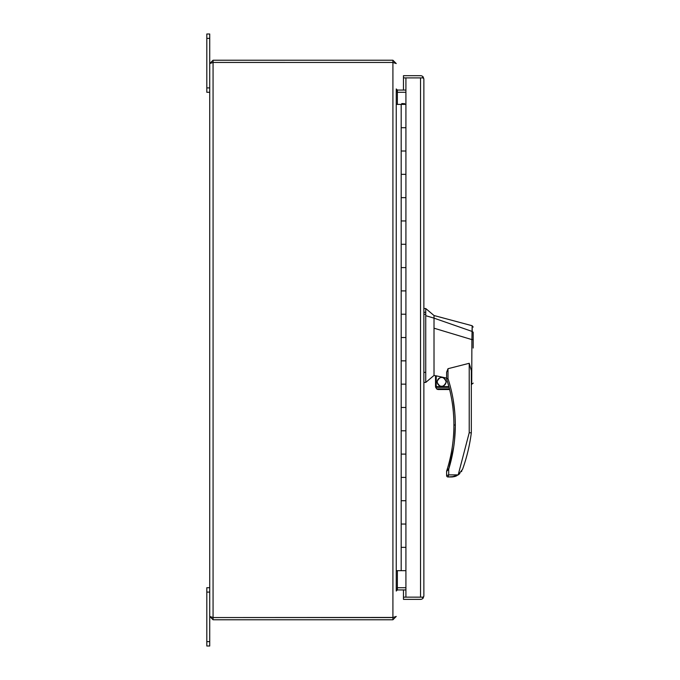<?xml version="1.0" encoding="UTF-8"?>
<svg xmlns="http://www.w3.org/2000/svg" width="680" height="680" viewBox="0 0 680 680"><rect width="100%" height="100%" fill="white"/><g stroke="black" fill="none" stroke-linecap="round" stroke-linejoin="round"><path stroke-width="1.02" d="M403.469 90.075L403.469 75.684L420.537 75.684A3.332 3.332 0 0 1 423.181 76.993L423.87 79.016L423.181 77.903L403.469 77.903L405.918 77.903L405.918 104.388L396.245 104.388M396.245 570.673L405.918 570.673L405.918 597.15L403.469 597.15L423.181 597.15L423.87 596.037A3.332 3.332 0 0 1 423.87 596.045L423.181 598.068A3.332 3.332 0 0 1 420.537 599.369L403.469 599.369L403.469 589.925M423.87 79.016L423.87 596.045M405.918 77.903L422 77.903L423.181 76.993M423.181 598.068L422 597.159L403.469 597.15M405.918 104.388L405.918 151.011L401.183 151.011L401.183 127.704L405.918 127.704L401.183 127.704L401.183 104.388M401.183 174.327L405.918 174.327L401.183 174.327L401.183 151.011L405.918 151.011L405.918 197.642L401.183 197.642L401.183 174.327M401.183 220.957L405.918 220.957L401.183 220.957L401.183 197.642L405.918 197.642L405.918 244.273L401.183 244.273L401.183 220.957M401.183 267.589L405.918 267.589L401.183 267.589L401.183 244.273L405.918 244.273L405.918 290.904L401.183 290.904L401.183 267.589M401.183 314.211L405.918 314.211L401.183 314.211L401.183 290.904L405.918 290.904L405.918 337.526L401.183 337.526L401.183 314.211M401.183 360.842L405.918 360.842L401.183 360.842L401.183 337.526L405.918 337.526L405.918 384.157L401.183 384.157L401.183 360.842M401.183 407.473L405.918 407.473L401.183 407.473L401.183 384.157L405.918 384.157L405.918 430.788L401.183 430.788L401.183 407.473M401.183 454.104L405.918 454.104L401.183 454.104L401.183 430.788L405.918 430.788L405.918 477.411L401.183 477.411L401.183 454.104M401.183 500.726L405.918 500.726L401.183 500.726L401.183 477.411L405.918 477.411L405.918 524.042L401.183 524.042L401.183 500.726M401.183 570.673L401.183 547.358L405.918 547.358L401.183 547.358L401.183 524.042L405.918 524.042L405.918 570.673M403.486 104.176L404.651 104.176L404.651 103.572L402.9 104.176L403.486 103.572M402.9 103.572L401.736 103.572L401.736 104.176L402.9 104.176M403.469 599.369L420.537 599.369M403.469 75.684L420.537 75.684M420.537 597.15L420.537 77.903L403.469 77.903M405.918 90.075L397.366 90.075L396.245 88.953L397.315 92.284L405.918 92.284M397.366 570.673L397.366 587.715L405.918 587.715L397.324 587.715L396.245 591.048L397.366 589.925L405.918 589.925M436.228 386.631L436.228 375.836L446.607 378.114L446.607 378.615L446.607 372.232L448.001 368.704L448.001 378.615L446.675 379.049A149.608 149.608 0 0 1 447.363 468.784L448.706 469.192L453.662 447.244L448.706 469.192L446.607 471.418L446.607 475.575L448.706 474.869L448.001 476.969L451.613 476.969L458.226 474.912L462.587 469.242A172.516 172.516 0 0 0 471.317 432.854L471.317 370.566L471.317 432.854L469.217 432.718L469.217 363.29L471.317 370.566M436.228 375.836L435.531 375.76L435.531 386.631L448.902 386.631L449.089 387.328L446.675 379.049A1.402 1.402 0 0 1 446.607 378.615L448.001 378.615C452.837 393.558 455.269 409.028 455.311 425.017C455.277 440.206 453.075 454.929 448.706 469.192L448.698 474.878M473.187 348.032L473.187 339.558L471.929 339.626L472.149 325.737L434.019 315.52L425.74 308.524L425.74 382.432L434.019 375.436L435.531 375.802M425.74 308.524L423.87 308.524L425.74 308.524L434.019 315.52L434.019 318.138L425.74 315.681M436.9 381.879C440.054 387.966 443.198 387.966 446.344 381.879C443.198 375.785 440.054 375.785 436.9 381.879M437.248 381.879A4.369 4.369 0 0 0 441.626 386.249A4.369 4.369 0 0 0 445.995 381.879A4.369 4.369 0 0 0 441.626 377.502A4.369 4.369 0 0 0 437.248 381.879M473.187 344.021L473.187 332.205M471.452 384.48L473.187 383.12L471.317 384.447M471.733 381.106C471.35 385.585 471.367 385.569 471.792 381.055C471.367 385.569 471.35 385.585 471.733 381.106L471.894 339.609L434.01 328.194L434.019 375.436L434.512 375.555M434.019 374.995L434.019 374.501M448.001 368.704L469.217 363.29M446.607 378.114L446.607 373.711M434.01 328.194L434.019 318.138L472.2 331.466L472.158 326.188M448.706 474.869L458.201 474.869L469.217 432.718M454.563 440.019L455.311 425.731L454.563 440.019M454.767 412.25L453.067 399.067L454.767 412.25M473.187 332.265L472.2 331.466M423.87 382.432L425.74 382.432M458.201 474.869L454.996 476.467L448.001 476.969A1.402 1.402 0 0 1 446.607 475.575M447.363 468.784L446.675 470.993L447.363 468.784M436.552 388.841L449.471 388.841L449.642 389.546L449.471 388.841L449.642 389.546L449.471 388.841L449.642 389.546L438.447 389.546L436.552 388.841L437.461 389.376L436.552 388.841L435.531 386.631M437.954 389.504L438.447 389.546L437.954 389.504M461.873 470.858L461.397 471.656L461.873 470.858M458.235 474.912L459.841 473.569L458.235 474.912L462.587 469.242M446.726 470.832L446.675 470.993A1.402 1.402 16.5 0 0 446.607 471.418M446.998 469.973L447.151 469.489M456.518 475.889L455.022 476.459M454.979 476.476L454.231 476.671M453.305 476.85L451.613 476.969M209.729 38.369L209.729 34L206.814 34L206.814 38.369L209.729 38.369L209.729 63.563L213.069 60.231L213.069 62.441L209.729 63.563L209.729 616.437L213.069 617.55L212.594 617.457L213.069 617.559L213.069 619.769L209.729 616.437L209.729 646L206.814 646L206.814 587.715L209.729 587.715M392.912 60.231L396.245 63.563L392.912 62.45L213.069 62.441L392.912 62.45L392.912 60.231L213.069 60.231M213.069 619.769L392.912 619.769L392.912 617.559L213.069 617.55L213.069 62.45L212.594 62.543M393.38 62.543L392.912 62.441L392.912 617.55L396.245 616.437L392.912 619.769M393.38 617.457L213.069 617.559M396.245 591.048L396.245 88.953M206.814 38.369L206.814 92.284L209.729 92.284M453.909 425.017L455.311 425.017M423.87 312.29L425.74 312.29M425.74 372.368L423.87 372.368M425.74 314.304L423.87 314.304M435.616 387.328L449.089 387.328M397.366 90.075L397.366 104.388M397.366 589.925L397.366 587.715M206.814 592.085L209.729 592.085M206.814 641.631L209.729 641.631M209.729 87.916L206.814 87.916M472.149 325.737L473.187 327.089L472.149 325.737"/></g></svg>
